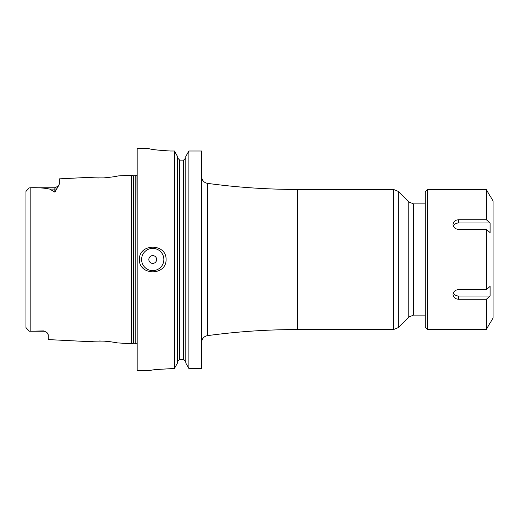 <?xml version="1.0" encoding="UTF-8"?>
<svg xmlns="http://www.w3.org/2000/svg" width="519" height="519" viewBox="0 0 519 519"><rect width="100%" height="100%" fill="white"/><g stroke="black" fill="none" stroke-linecap="round" stroke-linejoin="round"><path stroke-width="0.78" d="M188.871 151.01L201.67 151.01L201.67 368.471L188.871 368.471L185.821 363.066L185.821 156.44L188.871 151.01L188.871 368.471M141.616 259.5A11.12 11.12 0 0 1 158.295 249.866A11.12 11.12 0 0 1 158.295 269.134A11.12 11.12 0 0 1 141.616 259.5M148.843 259.5A3.893 3.893 0 0 1 154.681 256.127A3.893 3.893 0 0 1 154.681 262.874A3.893 3.893 0 0 1 148.843 259.5M166.08 259.5C166.534 275.887 138.93 275.887 139.39 259.5C138.93 243.113 166.547 243.126 166.08 259.5M148.285 370.715L154.798 369.599L174.429 368.471L174.429 151.01L170.53 151.01C157.017 150.225 149.602 149.323 148.285 148.311L137.165 148.285L137.165 370.715L148.285 370.715M148.285 148.311C149.602 149.323 157.017 150.225 170.53 151.01M183.596 160.15L185.821 157.86L183.596 160.15L179.704 160.15L177.479 157.86L179.704 160.15L179.704 359.369L177.479 361.646L179.704 359.369L183.596 359.369L185.821 361.646L183.596 359.369L183.596 160.15M174.429 368.471L177.479 363.066L177.479 156.44L174.429 151.01M90.591 177.485L89.476 177.349C90.637 177.732 95.379 177.92 103.696 177.907C112.072 177.076 116.853 176.415 118.027 175.922L113.123 176.882M108.458 177.524L102.665 177.952M98.37 177.998L93.089 177.732M54.865 192.16L49.727 189.085C44.044 187.943 37.524 187.508 30.173 187.774L54.865 187.768L54.865 192.16L58.31 186.139M89.476 177.349L59.315 178.86L59.315 184.05L58.394 186.029L57.343 187.015M117.054 342.864L131.378 343.747L131.378 175.253L118.034 175.922M25.95 320.379L25.95 327.554L29.285 331.232L43.745 330.908L46.665 332.329L43.745 330.908M118.027 343.078C116.853 342.585 112.072 341.924 103.696 341.093C95.379 341.08 90.637 341.268 89.476 341.651L48.196 339.582L48.196 334.664L46.665 332.329M47.21 332.841L47.742 333.483M91.422 341.424L94.484 341.165M99.453 340.996L105.169 341.184M109.133 341.554L114.478 342.358M25.95 314.722L25.95 204.278M26.203 328.151L29.285 331.232L25.95 327.554L25.95 191.446L29.285 187.768M135.206 175.805L133.746 175.805L133.746 343.195L135.206 343.195L135.206 175.805L136.945 174.974L137.165 344.039M490.092 322.889L486.374 329.344L490.092 322.889M427.435 329.565L427.435 189.435L425.21 191.66L425.21 327.34L427.435 329.565L486.374 329.344L486.374 299.236L458.575 299.236C455.195 298.989 453.346 297.419 453.016 294.533C453.346 291.574 455.195 289.933 458.575 289.608L486.374 289.608L490.092 286.378L490.092 296.012L486.374 299.236M453.353 292.859A5.56 4.814 180 0 0 458.575 296.012L490.092 296.012M490.092 222.988L490.092 232.622L486.374 229.392L458.575 229.392C455.195 229.067 453.346 227.426 453.016 224.468C453.346 221.581 455.195 220.011 458.575 219.764L486.374 219.764L490.092 222.988L458.575 222.988A5.56 4.814 0 0 0 453.353 226.141M490.228 322.889L493.05 318.004L493.05 200.996L490.228 196.111M427.435 189.435L486.374 189.656L490.092 196.111L486.374 189.656L486.374 219.764M486.374 229.392L486.374 289.608M393.532 329.565L297.316 329.565L297.316 189.435L393.532 189.435L393.532 329.565L398.248 327.612L398.248 191.388L408.797 201.936L408.797 317.064L413.513 315.104L413.513 203.896L425.21 203.896M297.316 189.435C267.22 189.435 237.261 187.404 207.444 183.356L207.444 335.644C203.876 336.416 201.949 338.615 201.67 342.255M30.173 331.226L30.173 187.774M49.727 189.085L54.865 189.085A4.45 3.905 180 0 0 56.577 188.786M133.746 343.195L133.175 343.267L133.175 175.733L131.378 175.253M458.575 299.236L458.575 296.012M458.575 219.764L458.575 222.988M413.513 315.104L425.21 315.104M393.532 189.435L398.248 191.388M408.797 317.064L398.248 327.612M408.797 201.936L413.513 203.896M207.444 183.356C203.876 182.584 201.949 180.385 201.67 176.745M297.316 329.565C267.22 329.565 237.261 331.596 207.444 335.644M54.865 187.768L58.394 186.029M29.285 331.232L43.745 331.232M135.206 343.195L136.945 344.026M133.175 343.267L131.378 343.747M133.746 175.805L133.175 175.733"/></g></svg>
